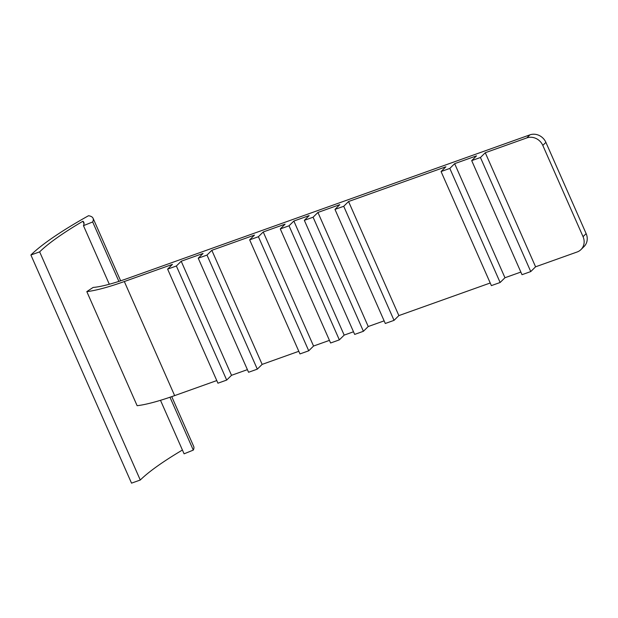 <?xml version="1.0" encoding="UTF-8"?>
<svg xmlns="http://www.w3.org/2000/svg" width="618" height="618" viewBox="0 0 618 618"><rect width="100%" height="100%" fill="white"/><g stroke="black" fill="none" stroke-linecap="round" stroke-linejoin="round"><path stroke-width="0.93" d="M542.805 145.408A12.646 11.425 -134.6 0 0 526.837 137.899L529.927 134.855A12.646 11.425 45.4 0 1 545.895 142.364L542.805 145.408L583.052 236.671L586.142 233.619A12.646 11.425 45.4 0 1 584.08 246.528L580.99 249.572A12.646 11.425 -134.6 0 0 583.052 236.671M545.895 142.364L586.142 233.619M529.927 134.855L127.416 278.486A69.54 11.557 156.2 0 1 93.148 287.44A152.986 25.431 -23.8 0 0 86.814 291.619A79.652 13.241 -23.8 0 0 124.326 281.538L172.453 264.365L167.625 269.124L217.938 383.199L226.69 380.07L231.518 375.311L247.409 369.641M86.814 291.619L137.126 405.694A79.652 13.241 -23.8 0 0 174.639 395.613L216.779 380.572M167.625 269.124L176.377 265.995L226.69 380.07M176.377 265.995L181.198 261.236L231.518 375.311M181.198 261.236L203.075 253.434L198.247 258.193L248.56 372.268L257.312 369.147L262.14 364.388L298.811 351.302M198.247 258.193L206.999 255.072L257.312 369.147M206.999 255.072L211.827 250.313L262.14 364.388M211.827 250.313L254.485 235.087L249.657 239.846L299.969 353.921L308.722 350.8L313.55 346.041L329.44 340.371M249.657 239.846L258.409 236.725L308.722 350.8M258.409 236.725L263.237 231.966L313.55 346.041M263.237 231.966L285.107 224.156L280.286 228.923L330.599 342.998L339.344 339.869L344.172 335.111L353.504 331.781M280.286 228.923L289.031 225.794L339.344 339.869M289.031 225.794L293.859 221.035L344.172 335.111M293.859 221.035L309.17 215.574L304.342 220.332L354.662 334.408L363.407 331.287L368.235 326.528L384.126 320.858M304.342 220.332L313.094 217.212L363.407 331.287M313.094 217.212L317.922 212.453L368.235 326.528M317.922 212.453L339.8 204.643L334.971 209.402L385.284 323.477L394.037 320.356L398.865 315.597L490.221 282.998M334.971 209.402L343.724 206.281L394.037 320.356M343.724 206.281L348.552 201.522L398.865 315.597M348.552 201.522L445.895 166.783L441.067 171.541L491.38 285.616L500.132 282.496L504.96 277.737L520.85 272.067M441.067 171.541L449.819 168.42L500.132 282.496M449.819 168.42L454.647 163.662L504.96 277.737M454.647 163.662L476.517 155.86L471.696 160.618L522.009 274.693L530.754 271.572L535.582 266.806L577.15 251.982A12.646 11.425 -134.6 0 0 580.99 249.572M471.696 160.618L480.441 157.497L530.754 271.572M480.441 157.497L485.269 152.731L535.582 266.806M485.269 152.731L526.837 137.899M30.9 254.995L39.652 251.866A152.986 25.431 156.2 0 1 82.905 221.229A91.665 15.234 156.2 0 1 83.816 222.349A91.665 15.234 156.2 0 1 83.461 225.67L92.677 221.955A101.785 16.918 -23.8 0 0 93.071 218.27A101.785 16.918 -23.8 0 0 88.528 215.721A163.106 27.115 -23.8 0 0 30.9 254.995L131.526 483.145L140.278 480.024A152.986 25.431 156.2 0 1 182.418 450.035M160.487 400.31L184.087 453.821L193.303 450.105A101.785 16.918 -23.8 0 0 193.697 446.42L171.742 396.632M82.905 221.229L84.033 223.778M83.461 225.67L109.301 284.249M92.677 221.955L118.888 281.391M169.981 397.235L193.303 450.105M39.652 251.866L140.278 480.024M124.326 281.538L174.639 395.613M93.071 218.27L120.657 280.811"/></g></svg>
